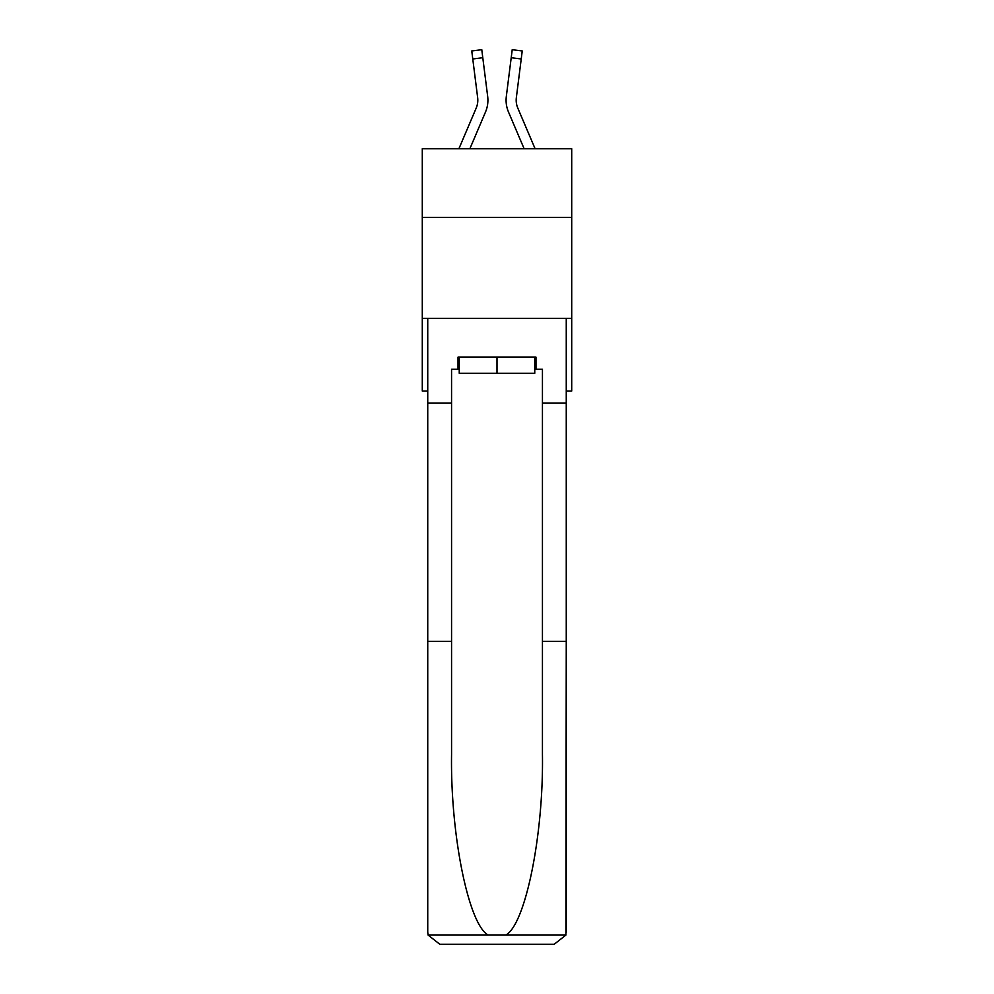 <?xml version="1.0" encoding="UTF-8"?>
<svg xmlns="http://www.w3.org/2000/svg" width="994" height="994" viewBox="0 0 994 994"><rect width="100%" height="100%" fill="white"/><g stroke="black" fill="none" stroke-linecap="round" stroke-linejoin="round"><path stroke-width="1.49" d="M571.712 217.375L571.712 148.727L422.288 148.727L422.288 217.375L571.712 217.375L571.712 391.027L566.257 391.027M571.712 318.341L422.288 318.341L422.288 217.375M422.288 318.341L422.288 391.027L427.743 391.027M469.876 148.727L485.494 112.049A30.292 30.292 -1.2 0 0 487.669 96.381L482.786 57.714L472.771 58.981L477.654 97.648A20.191 20.191 -1.2 0 1 476.201 108.085L458.905 148.727L476.201 108.085A20.191 20.191 0 0 0 477.816 100.22A20.191 20.191 -1.2 0 1 476.201 108.085A20.191 20.191 -1.2 0 0 477.816 100.22A20.191 20.191 -1.2 0 1 476.201 108.085A20.191 20.191 -1.2 0 0 477.816 100.22A20.191 20.191 -1.2 0 1 476.201 108.085A20.191 20.191 -1.2 0 0 477.816 100.22A20.191 20.191 -1.2 0 1 476.201 108.085A20.191 20.191 -1.2 0 0 477.816 100.22A20.191 20.191 -1.2 0 1 476.201 108.085A20.191 20.191 -1.2 0 0 477.816 100.22A20.191 20.191 -1.2 0 1 476.201 108.085A20.191 20.191 -1.2 0 0 477.816 100.22A20.191 20.191 -1.2 0 1 476.201 108.085A20.191 20.191 -1.2 0 0 477.816 100.22A20.191 20.191 -1.2 0 1 476.201 108.085A20.191 20.191 -1.2 0 0 477.816 100.22A20.191 20.191 -1.2 0 1 476.201 108.085A20.191 20.191 -1.2 0 0 477.816 100.22A20.191 20.191 -1.2 0 1 476.201 108.085A20.191 20.191 -1.2 0 0 477.816 100.22A20.191 20.191 -1.2 0 1 476.201 108.085A20.191 20.191 -1.2 0 0 477.816 100.22A20.191 20.191 -1.2 0 1 476.201 108.085A20.191 20.191 -1.2 0 0 477.816 100.22A20.191 20.191 -1.2 0 1 476.201 108.085A20.191 20.191 -1.2 0 0 477.816 100.22A20.191 20.191 -1.2 0 1 476.201 108.085A20.191 20.191 -1.2 0 0 477.816 100.22M516.209 101.164L516.346 97.648A20.191 20.191 1.2 0 0 517.799 108.085L535.095 148.727L517.799 108.085A20.191 20.191 0 0 1 516.184 100.22A20.191 20.191 1.2 0 0 517.799 108.085A20.191 20.191 1.2 0 1 516.184 100.22A20.191 20.191 1.2 0 0 517.799 108.085A20.191 20.191 1.2 0 1 516.184 100.22A20.191 20.191 1.2 0 0 517.799 108.085A20.191 20.191 1.2 0 1 516.184 100.22A20.191 20.191 1.2 0 0 517.799 108.085A20.191 20.191 1.2 0 1 516.184 100.22A20.191 20.191 1.2 0 0 517.799 108.085A20.191 20.191 1.2 0 1 516.184 100.22A20.191 20.191 1.2 0 0 517.799 108.085A20.191 20.191 1.2 0 1 516.184 100.22A20.191 20.191 1.2 0 0 517.799 108.085A20.191 20.191 1.2 0 1 516.184 100.22A20.191 20.191 1.2 0 0 517.799 108.085A20.191 20.191 1.2 0 1 516.184 100.22A20.191 20.191 1.2 0 0 517.799 108.085A20.191 20.191 1.2 0 1 516.184 100.22A20.191 20.191 1.2 0 0 517.799 108.085A20.191 20.191 1.2 0 1 516.184 100.22A20.191 20.191 1.2 0 0 517.799 108.085A20.191 20.191 1.2 0 1 516.184 100.22A20.191 20.191 1.2 0 0 517.799 108.085A20.191 20.191 1.2 0 1 516.184 100.22A20.191 20.191 1.2 0 0 517.799 108.085A20.191 20.191 1.2 0 1 516.184 100.22A20.191 20.191 1.2 0 0 517.799 108.085A20.191 20.191 1.2 0 1 516.184 100.22M524.124 148.727L508.506 112.049A30.292 30.292 1.2 0 1 506.331 96.381L512.221 49.7L522.235 50.967L521.229 58.981L511.214 57.714M534.76 357.107L534.76 373.259L459.24 373.259L459.24 357.107M497 357.107L497 373.259M534.76 369.221L535.977 369.221L535.977 357.107L458.023 357.107L458.023 369.221L451.562 369.221L451.562 641.416L427.743 641.416L427.743 932.186L428.091 935.081L439.857 944.3L470.547 944.3M439.857 944.3L554.143 944.3L439.857 944.3M523.453 944.3L554.143 944.3L565.909 935.081L566.257 641.416L566.257 932.186M451.562 641.416L451.562 754.384C450.319 834.637 468.547 924.532 488.203 935.081L505.797 935.081C525.453 924.532 543.681 834.637 542.438 754.384L542.438 369.221L535.977 369.221M427.743 932.186L427.743 318.341L566.257 318.341L566.257 403.142L542.438 403.142M451.562 403.142L427.743 403.142M566.257 403.142L566.257 641.416L542.438 641.416M458.023 369.221L459.24 369.221M472.771 58.981L471.765 50.967L481.779 49.7L482.786 57.714M516.346 97.648L521.229 58.981M506.12 101.661L506.083 100.17M428.091 935.081L488.203 935.081M505.797 935.081L565.909 935.081M471.765 50.967L481.779 49.7M512.221 49.7L522.235 50.967"/></g></svg>
